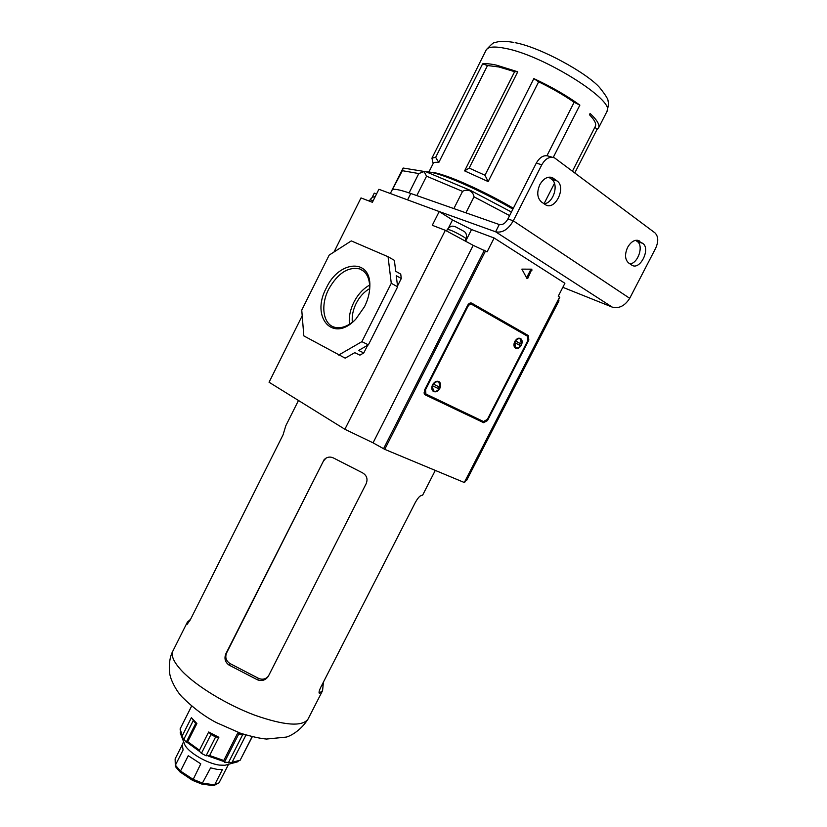 <?xml version="1.0" encoding="UTF-8"?>
<svg xmlns="http://www.w3.org/2000/svg" width="827" height="827" viewBox="0 0 827 827"><rect width="100%" height="100%" fill="white"/><g stroke="black" fill="none" stroke-linecap="round" stroke-linejoin="round"><path stroke-width="1.24" d="M639.747 241.195L639.168 240.822C634.991 239.241 631.135 241.432 627.61 247.376C624.602 254.292 624.902 259.451 628.541 262.883L631.952 265.24C640.129 270.543 650.932 248.638 642.724 243.355L636.831 240.212M539.814 184.7C543.587 178.301 547.887 176.027 552.725 177.867L557.026 180.917C566.619 187.15 555.227 210.895 545.593 204.817L541.489 201.995C537.178 198.015 536.62 192.257 539.814 184.7M654.932 232.842L554.617 157.916C549.79 156.138 545.51 158.422 541.799 164.769L513.278 220.819C508.202 229.534 502.309 233.193 495.6 231.787L499.281 224.541C502.589 225.171 505.462 223.3 507.923 218.917L513.278 220.819L629.709 298.309L655.656 248.245C658.643 241.484 658.406 236.346 654.932 232.842M548.756 177.205L551.547 179.232C559.29 184.132 553.356 203.359 544.042 203.773M541.799 164.769L536.289 163.126L507.923 218.917M536.289 163.126C539.99 156.81 544.259 154.535 549.087 156.313L552.312 157.254M630.019 263.916C638.155 263.213 643.913 245.671 637.307 241.536L635.622 240.316M629.709 298.309C624.84 305.938 618.989 308.853 612.176 307.086L562.836 287.31M391.905 190.303L391.946 190.2C392.773 188.329 399.059 189.424 410.792 193.477L499.281 224.541M438.889 211.433L495.6 231.787L612.176 307.086M426.35 171.923C428.996 171.665 433.989 172.75 441.308 175.179C458.995 181.02 489.956 195.668 512.905 209.128M433.152 163.529L431.942 158.133L477.717 66.935M431.942 158.133L435.664 157.337L482.606 63.865C485.894 63.4 490.576 63.844 496.634 65.188L517.754 71.804L514.632 71.67L498.888 66.966L487.506 65.529L482.606 63.865M513.34 208.27C491.548 195.348 461.435 181.051 444.306 175.417C438.031 173.329 433.534 172.285 430.836 172.285M428.903 171.995L433.234 163.374C433.679 162.34 435.529 162.051 438.786 162.505L487.506 65.529M416.808 195.596L426.546 176.192L424.117 171.582L418.793 173.556L402.377 170.693L403.142 168.036L392.008 190.055M465.921 212.828L474.016 196.826C473.633 194.273 472.258 192.257 469.901 190.779C467.265 189.879 464.815 190.076 462.562 191.368L426.546 176.192M453.858 208.6L462.562 191.368M418.793 173.556L409.096 192.898L412.776 194.19M390.292 193.497L402.377 170.693M595.285 126.469L595.409 126.231C596.494 123.75 594.51 119.915 589.455 114.726L590.096 113.464C597.063 120.008 599.906 124.784 598.634 127.771L597.011 129.446L594.923 127.182M544.032 203.773L554.452 183.356L544.032 203.773M590.096 113.464L589.455 114.726M546.967 155.672L574.134 102.269C563.756 95.084 551.929 88.262 538.646 81.821L533.839 78.596C551.537 86.845 566.877 95.684 579.872 105.132L574.134 102.269M514.632 71.67L464.598 170.879L488.168 181.578L538.646 81.821M447.221 177.35C463.637 182.757 492.696 196.661 513.019 208.89M469.901 190.779L470.677 190.51L511.427 212.022L475.959 193.301M463.709 187.584L444.792 179.655M464.598 170.879L469.178 168.088L517.754 71.804M469.178 168.088L484.973 175.241L533.839 78.596M553.253 157.409L579.872 105.132M574.806 172.905L597.011 129.446M484.973 175.241L488.168 181.578M435.664 157.337L438.786 162.505M424.117 171.582L426.039 171.778L470.491 190.427M403.142 168.036L424.489 171.509M514.776 341.53C513.505 344.445 513.691 346.637 515.345 348.115C517.506 349.139 519.501 348.167 521.32 345.19C522.602 342.264 522.406 340.062 520.731 338.584C518.57 337.581 516.586 338.563 514.776 341.53M432.593 384.772C431.363 387.563 431.539 389.724 433.131 391.264C435.571 392.567 437.814 391.584 439.861 388.318C441.101 385.527 440.905 383.356 439.302 381.805C436.873 380.523 434.63 381.516 432.593 384.772M432.542 390.644L433.131 390.623M467.865 306.548L425.564 389.713L425.926 394.034L483.475 421.532L487.351 419.392L527.812 340.579L527.419 336.175L471.979 304.491C470.439 303.871 469.064 304.553 467.865 306.548L467.193 306.248M426.122 394.169L423.931 392.98M469.416 303.344L471.617 304.326M519.377 345.148L520.152 343.618L515.18 340.827M515.221 340.765L515.572 340.92C517.195 338.832 518.829 338.212 520.472 339.07L521.361 344.166L520.152 343.618M521.361 344.166L515.572 340.92M514.735 342.554L515.614 347.64C517.268 348.508 518.901 347.888 520.524 345.789L514.394 342.399M432.232 385.599L437.855 388.339L438.692 386.695M433.079 383.945L433.441 384.142C435.291 381.816 437.142 381.206 438.992 382.281L439.871 387.274L433.441 384.142M437.855 388.339L439.013 388.948C437.163 391.285 435.312 391.895 433.451 390.799L432.242 390.148M432.221 385.63L433.451 390.799M432.583 385.827L439.013 388.948M364.542 306.652L355.889 319.026C333.312 343.743 310.208 317.485 326.324 287.972C338.936 260.309 371.106 257.962 369.845 286.338C369.69 293.037 367.922 299.819 364.542 306.652M369.638 289.698L369.731 287.672C369.617 277.955 366.361 271.721 359.941 268.982C348.219 266.428 337.798 273.158 328.691 289.171C320.183 305.525 323.161 324.835 335.028 327.347C340.734 328.608 346.792 326.696 353.212 321.579M521.878 269.126L531.885 269.188L527.853 278.213L526.944 278.461L521.878 269.126M369.669 285.057C363.177 288.675 357.905 294.412 353.853 302.268C350.141 309.867 348.684 317.196 349.47 324.267M369.7 288.602C364.149 291.735 359.642 296.666 356.168 303.395C352.984 309.908 351.713 316.193 352.354 322.261M465.591 480.601L466.593 480.446L558.959 300.78L558.535 299.767M464.423 482.554L384.741 449.35L373.06 442.838L344.88 429.265L445.339 230.309L473.209 245.34L487.103 251.853L494.132 238L564.903 283.279L558.246 296.242L559.827 297.275L464.536 482.658M424.995 394.758L483.63 422.69L481.314 421.439L483.123 421.367M425.171 394.861L424.437 390.303L467.689 305.256C468.888 303.271 470.263 302.579 471.814 303.199L471.431 303.033M526.882 335.865L525.931 334.49L528.35 335.566L471.814 303.199M528.35 335.566L528.835 340.031L528.153 339.732M486.845 420.188L487.506 420.54L528.835 340.031M487.506 420.54L483.63 422.69M344.88 429.265L269.054 382.229L302.206 315.78M334.025 251.987L360.996 197.922L372.398 202.295L378.9 189.29L439.209 211.557L452.503 219.961L471.545 229.544L465.684 241.122M397.632 286.804L391.274 283.289L361.895 341.654L368.377 344.859L397.632 286.804L396.257 275.691L401.291 278.513L397.529 285.966M367.653 345.283L363.787 352.943L359.921 355.145L354.773 352.664L345.179 358.153L303.829 335.896L301.752 310.125L329.187 255.098L351.289 240.905L388.059 256.732L394.365 260.329L395.719 271.287L400.733 274.109L401.291 278.513M373.06 442.838L473.209 245.34M494.132 238L471.545 229.544M372.026 197.622L374.28 193.125L376.554 193.973M439.209 211.557L432.283 225.295L445.339 230.309M361.895 341.654L338.667 355.062M391.274 283.289L388.059 256.732M368.377 344.859L358.639 350.441L363.787 352.943M525.931 334.49L470.79 302.94M424.571 394.427L481.314 421.439M531.988 270.14L530.738 269.654L526.613 277.717L527.853 278.213M530.738 269.654L530.851 269.095M464.423 231.581L455.388 226.732M245.205 734.769L238.579 734.345L224.417 762.225L230.929 762.566L240.15 760.24L235.023 762.463L230.929 762.566M242.487 735.027L228.355 762.825M227.477 764.562L224.944 765.264L219.31 765.089C207.236 763.538 188.432 752.508 184.866 744.931L184.101 742.925M238.579 734.345L237.649 733.177L223.776 760.499L224.417 762.225M208.693 731.988L218.866 737.291L215.62 736.94L210.957 734.51L208.693 731.988L199.462 750.213L199.803 751.609L201.416 753.345L206.078 755.775L209.624 755.516L223.776 760.499M191.399 717.671L196.878 723.542L195.648 723.563L191.399 717.671L182.302 735.71L182.478 737.302L186.199 742.284L187.719 741.685L199.462 750.213M191.606 706.113L180.1 728.938L182.302 735.71M181.878 745.52L175.128 758.907L175.334 766.474L180.317 772.284L180.493 771.064L192.97 779.272L202.811 783.241L214.648 784.833L219.041 782.838L227.105 767.105M175.128 758.907L175.396 765.202L183.108 749.924L182.219 744.517L183.635 741.716M192.722 780.326L200.775 763.859L188.267 755.692L180.493 771.064L175.396 765.202L175.221 765.874M210.616 767.859L201.881 784.079L213.531 785.65L214.648 784.833L222.401 769.586L217.139 769.379L210.616 767.859M196.878 723.542L187.719 741.685M218.866 737.291L209.624 755.516M237.649 733.177L244.285 734.479M245.97 735.007L232.346 761.801M252.142 736.681L240.15 760.24M252.307 736.723L241.453 757.687M215.62 736.94L206.078 755.775M210.957 734.51L201.416 753.345M195.648 723.563L186.199 742.284M193.136 720.855L183.708 739.534M182.478 737.302L181.103 735.11L180.1 728.938M213.8 785.609L219.041 782.838M180.71 772.408L192.577 780.378L201.881 784.079M298.475 400.485L285.801 425.76L283.061 434.816L190.282 619.868L186.912 624.602L187.398 622.09L190.572 619.289M333.581 458.024L362.505 472.827C366.733 475.349 367.974 478.926 366.227 483.557L268.32 676.29C265.591 680.187 261.973 681.376 257.476 679.825L229.007 665.063C225.13 662.21 224.065 658.478 225.812 653.878L324.132 459.657C326.923 456.928 330.076 456.38 333.581 458.024M323.429 682.068L322.571 690.669L319.243 693.181C318.746 692.447 319.232 690.524 320.69 687.433L415.319 502.465C417.718 498.299 419.578 496.055 420.881 495.735L422.69 495.042M325.993 458.137L323.398 461.115L226.588 652.948C224.872 657.413 226.06 660.98 230.133 663.626L258.458 678.316C262.366 679.99 265.684 679.256 268.424 676.104M553.532 178.374L549.521 177.143M410.792 193.477L407.577 199.876M557.026 180.917L551.547 179.232M642.724 243.355L637.307 241.536M606.791 111.8L606.935 111.521C616.208 101.028 543.411 55.192 505.121 48.317C494.112 46.126 487.765 46.757 486.069 50.199L477.996 66.284M509.608 215.599L474.016 196.826M424.913 389.362L425.564 389.713M464.257 482.575L559.6 297.089M485.563 250.891L384.741 449.35M383.532 448.751L484.353 250.261M448.554 227.797L452.503 219.961M373.215 200.661L370.082 199.772C371.726 197.57 373.401 196.588 375.127 196.836M454.643 226.598C454.064 226.515 451.273 224.624 447.366 229.389L450.043 229.999C455.512 232.025 466.717 238.248 466.004 238.858L465.994 238.879M223.724 761.471L208.342 756.064M199.803 751.609L187.036 742.336M184.866 744.931L180.172 732.805M237.99 761.708L224.944 765.264M322.571 690.669L307.964 719.211C300.098 731.616 289.047 736.547 286.183 737.105L266.532 739.049C260.422 738.573 251.77 736.64 240.574 733.26L216.478 722.653C204.9 716.678 193.446 708.129 182.126 697.006C175.221 689.894 170.372 678.037 170.372 676.186C169.525 675.039 167.53 660.515 173.029 650.756C170.62 655.47 173.763 662.396 182.457 671.545C197.002 686.575 227.177 704.873 254.861 715.221C284.395 725.537 302.093 726.861 307.964 719.211L308.161 718.818M323.047 685.8L321.848 685.18M319.088 692.819L319.832 693.202M257.476 679.825L258.458 678.316M230.133 663.626L229.007 665.063M225.812 653.878L226.588 652.948M639.168 240.822L637.524 240.275M552.725 177.867L550.472 177.174M486.204 49.93C491.434 44.1 494.525 41.598 495.487 42.435C498.464 41.567 502.134 40.554 513.216 42.311M595.409 126.231L572.46 171.148M515.149 42.694C540.941 47.449 587.439 73.355 599.771 87.724C605.777 95.312 608.517 99.736 607.969 100.997C608.837 102.3 608.496 105.804 606.935 111.521L598.634 127.771M425.926 394.034L423.92 392.949M438.403 381.34L439.302 381.805M519.945 338.233L520.731 338.584M519.759 338.75L518.581 338.212M515.614 347.64L514.446 347.102M438.186 381.867L436.976 381.226M363.808 271.297L359.941 268.982M528.453 335.628L526.024 334.553M369.731 287.672L369.845 286.338M370.082 199.772L369.4 201.147M447.366 229.389L446.58 230.94M464.381 231.653C464.423 231.622 467.668 233.638 466.004 238.858L465.032 240.76M228.552 764.262L227.032 767.26M173.029 650.756L187.243 622.4M422.628 495.177L435.271 470.46"/></g></svg>

